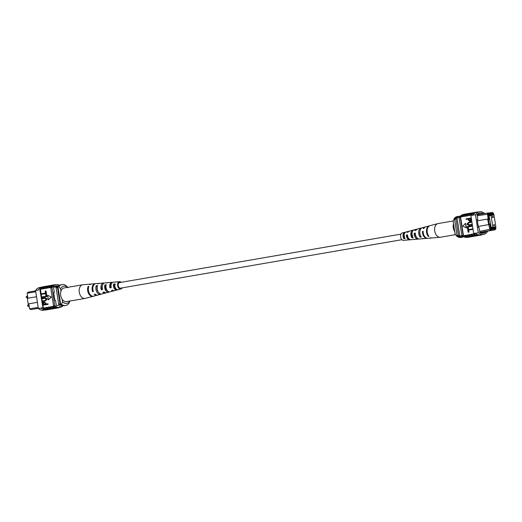 <?xml version="1.0" encoding="UTF-8"?>
<svg xmlns="http://www.w3.org/2000/svg" width="522" height="522" viewBox="0 0 522 522"><rect width="100%" height="100%" fill="white"/><g stroke="black" fill="none" stroke-linecap="round" stroke-linejoin="round"><path stroke-width="0.78" d="M119.649 282.565A2.825 1.866 80.2 0 0 119.597 282.578A2.825 1.866 80.2 0 0 118.233 285.638A2.825 1.866 80.2 0 0 120.51 288.151A2.825 1.866 80.2 0 0 120.556 288.144A2.825 1.866 80.2 0 0 120.608 288.137M404.211 234.717A2.825 1.866 80.2 0 0 403.845 234.313M29.095 306.988L28.606 303.85M27.738 298.251L27.431 295.237M35.62 290.858L28.077 292.163L27.164 293.214L27.94 298.212M35.757 291.733L27.164 293.214L27.894 298.225M37.395 302.342L28.808 303.817L29.584 308.841L28.756 303.824M28.808 303.817L28.188 303.902L27.327 298.316L28.188 303.902L37.395 302.316M53.707 292.607L54.321 292.503L53.518 287.335L58.203 286.532M53.779 286.748L58.849 285.873M54.321 292.503L53.701 292.581L54.927 300.489L55.541 300.411L56.343 305.572L61.054 304.763M36.527 296.737L27.327 298.316M38.321 308.319L30.778 309.618L29.584 308.841L38.178 307.367M60.004 304.946A11.125 7.354 -99.8 0 1 58.647 304.176L56.108 287.798A11.301 7.471 -99.8 0 1 57.179 286.708M56.108 287.798L57.505 287.557A11.301 7.471 -99.8 0 1 57.981 287.009M60.669 304.339A11.125 7.354 -99.8 0 1 60.037 303.935L57.505 287.557M58.647 304.176L60.037 303.935M34.609 308.959L38.387 308.463M62.17 299.263L62.562 301.794A8.476 5.605 80.2 0 0 69.837 301.05M67.488 287.374A8.476 5.605 80.2 0 0 60.545 288.79L58.79 286.689L57.955 286.832A10.362 6.851 -99.8 0 1 61.231 284.712L62.066 284.568A10.362 6.851 -99.8 0 1 66.203 285.71L67.958 287.805M58.79 286.689A10.362 6.851 -99.8 0 1 62.066 284.568M69.968 300.809L68.937 303.386A10.362 6.851 -99.8 0 1 65.661 305.507A10.362 6.851 -99.8 0 1 61.531 304.372L60.696 304.515L57.955 286.832M61.531 304.372L62.562 301.794M60.545 288.79L60.937 291.315M65.661 305.507L64.826 305.651A10.362 6.851 -99.8 0 1 60.696 304.515M53.394 308.528A11.301 7.471 -99.8 0 1 53.237 308.554A11.301 7.471 -99.8 0 1 48.585 307.027L49.871 307.021A11.471 7.582 80.2 0 0 54.516 308.509A11.471 7.582 80.2 0 0 54.706 308.476A11.471 7.582 80.2 0 0 54.895 308.437M50.614 309.011A11.301 7.471 -99.8 0 1 50.451 309.031A11.301 7.471 -99.8 0 1 45.806 307.51L47.091 307.497A11.471 7.582 80.2 0 0 51.73 308.985A11.471 7.582 80.2 0 0 51.919 308.959A11.471 7.582 80.2 0 0 52.109 308.92M56.18 308.052A11.301 7.471 -99.8 0 1 56.017 308.071A11.301 7.471 -99.8 0 1 51.371 306.551L52.657 306.538A11.471 7.582 80.2 0 0 57.296 308.026A11.471 7.582 80.2 0 0 57.492 308A11.471 7.582 80.2 0 0 57.681 307.96M52.657 306.538L53.91 306.323A11.471 7.582 80.2 0 0 58.555 307.81A11.471 7.582 80.2 0 0 58.745 307.784A11.471 7.582 80.2 0 0 59.997 307.393M49.871 307.021L51.404 306.753A11.471 7.582 80.2 0 0 56.043 308.241A11.471 7.582 80.2 0 0 56.239 308.215A11.471 7.582 80.2 0 0 56.859 308.065M45.042 309.97L43.535 310.225A11.301 7.471 -99.8 0 1 38.341 308.424L41.147 308.15A11.471 7.582 80.2 0 0 46.158 309.944A11.471 7.582 80.2 0 0 46.354 309.918A11.471 7.582 80.2 0 0 46.543 309.879M41.147 308.15L42.68 307.882A11.471 7.582 80.2 0 0 47.691 309.683A11.471 7.582 80.2 0 0 47.88 309.65A11.471 7.582 80.2 0 0 48.5 309.5M47.828 309.487A11.301 7.471 -99.8 0 1 42.654 307.68L42.934 307.628A11.301 7.471 80.2 0 0 43.293 307.941L44.305 307.98A11.471 7.582 80.2 0 0 48.944 309.468A11.471 7.582 80.2 0 0 49.133 309.435A11.471 7.582 80.2 0 0 49.329 309.396M44.305 307.98L45.832 307.712A11.471 7.582 80.2 0 0 50.477 309.2A11.471 7.582 80.2 0 0 50.667 309.174A11.471 7.582 80.2 0 0 51.286 309.024M47.091 307.497L48.618 307.236A11.471 7.582 80.2 0 0 53.264 308.724A11.471 7.582 80.2 0 0 53.453 308.691A11.471 7.582 80.2 0 0 54.073 308.548M43.926 286.78A11.301 7.471 80.2 0 0 39.887 289.814L42.934 307.628M43.293 307.941L40.422 289.371A11.301 7.471 80.2 0 0 40.168 289.762M40.422 289.371L42.895 288.738A11.471 7.582 -99.8 0 1 46.706 286.134A11.471 7.582 -99.8 0 1 47.339 286.063M38.341 308.424L35.574 290.558A11.301 7.471 -99.8 0 1 39.633 287.524L41.14 287.263M35.574 290.558L38.36 290.075M46.027 290.95L46.419 293.488L41.238 294.369L41.16 293.86L45.46 293.116L45.146 291.087L46.027 290.95M46.51 294.075L46.902 296.613L41.721 297.494L41.643 296.985L45.949 296.248L45.636 294.219L46.51 294.075M45.12 298.31L41.93 298.852L41.851 298.343L44.944 297.814L47.339 299.008L45.453 300.946L42.647 301.429L42.256 300.966L45.068 300.483L46.465 299.184L44.742 298.369L41.93 298.852M45.075 297.801L47.339 299.008M43.855 301.905L45.584 303.151L45.747 304.182L48.017 303.804L48.096 304.313L42.915 305.194L42.654 302.89L43.855 301.905L45.897 303.112L46.053 304.13M51.319 297.025L47.639 295.263L48.357 299.915L51.319 297.025L47.639 295.263M49.492 285.828A11.301 7.471 80.2 0 0 45.714 288.457L48.468 287.779A11.471 7.582 -99.8 0 1 52.278 285.175A11.471 7.582 -99.8 0 1 52.911 285.103M45.714 288.457L45.682 288.255A11.471 7.582 -99.8 0 1 49.492 285.651A11.471 7.582 -99.8 0 1 50.125 285.586M46.712 286.304A11.301 7.471 80.2 0 0 42.928 288.94L45.682 288.255M53.91 306.323L53.877 306.12A11.301 7.471 -99.8 0 1 53.518 305.807L54.771 305.592L52.004 287.726A11.301 7.471 -99.8 0 1 56.069 284.692A11.301 7.471 -99.8 0 1 59.606 285.325M50.973 287.341L51.006 287.55A11.301 7.471 80.2 0 1 54.817 284.908L56.069 284.692A11.471 7.582 80.2 0 0 54.784 284.744A11.471 7.582 80.2 0 0 50.973 287.341L49.721 287.557A11.471 7.582 -99.8 0 1 53.531 284.96L54.784 284.744M52.278 285.345A11.301 7.471 80.2 0 0 48.5 287.981L49.721 287.557M44.148 288.516A11.471 7.582 -99.8 0 1 47.959 285.919L49.492 285.651M41.362 288.999A11.471 7.582 -99.8 0 1 45.179 286.395L46.706 286.134M39.848 289.612A11.471 7.582 -99.8 0 1 43.926 286.611L42.393 286.878A11.471 7.582 80.2 0 0 38.321 289.873M43.926 286.611A11.471 7.582 -99.8 0 1 44.559 286.545M46.934 288.04A11.471 7.582 -99.8 0 1 50.745 285.436L52.278 285.175M53.518 305.807L50.751 287.942A11.301 7.471 -99.8 0 1 51.006 287.55M50.751 287.942L52.004 287.726M53.877 306.12A11.301 7.471 80.2 0 0 58.718 307.615L59.971 307.399A11.301 7.471 -99.8 0 1 54.771 305.592M63.025 305.696A11.301 7.471 -99.8 0 1 59.971 307.399M42.68 307.882L41.121 307.941M54.438 286.637A11.301 7.471 -99.8 0 1 56.259 285.939A11.301 7.471 -99.8 0 1 58.203 285.984M47.711 303.843L47.789 304.352L42.915 305.194M45.179 304.28L45.009 303.217L43.959 302.408L43.241 303.536L43.404 304.587L45.179 304.28M44.266 302.368L43.548 303.497L43.711 304.535M47.032 299.047L45.14 300.985L42.334 301.468M46.204 294.121L46.902 296.613M46.595 296.659L41.721 297.494M45.721 290.989L46.419 293.488M46.112 293.527L41.238 294.369M48.357 299.915L51.012 297.07M91.324 284.053A6.231 4.124 80.2 0 0 90.965 284.059L82.913 284.731A6.936 4.587 80.2 0 0 82.652 284.764A6.936 4.587 80.2 0 0 80.453 286.193A6.936 4.587 80.2 0 0 80.597 295.857A6.936 4.587 80.2 0 0 85.001 298.44A6.936 4.587 80.2 0 0 85.262 298.382L93.073 296.326A6.231 4.124 80.2 0 0 93.418 296.209M82.652 284.764L64.082 287.961A6.936 4.587 80.2 0 0 60.735 292.15A6.936 4.587 80.2 0 0 62.033 299.054A6.936 4.587 80.2 0 0 66.438 301.638L85.001 298.44M110.599 284.875A3.51 2.316 -99.8 0 1 111.016 285.593M102.201 288.875A3.961 2.617 80.2 0 0 101.829 287.315M118.324 286.434A3.171 2.101 80.2 0 0 118.298 285.958M118.2 285.39A3.171 2.101 80.2 0 0 118.063 284.934M115.564 288.881A3.282 2.173 80.2 0 0 115.767 288.522M114.788 286.063A3.341 2.212 -99.8 0 1 114.794 288.098M106.716 289.762A3.732 2.466 -99.8 0 1 106.599 290.154M111.134 287.087L110.514 287.211A3.341 2.212 -99.8 0 1 111.023 284.033A3.341 2.212 -99.8 0 1 111.499 283.583M120.236 282.467A2.988 1.977 80.2 0 0 119.629 282.402A2.988 1.977 80.2 0 0 118.624 283.028A2.988 1.977 80.2 0 0 118.357 286.526A2.988 1.977 80.2 0 0 120.647 288.294A2.988 1.977 80.2 0 0 121.195 288.033M111.042 287.107A4.809 3.178 80.2 0 0 110.501 285.234M107.884 282.741A4.809 3.178 80.2 0 0 107.245 282.696A4.809 3.178 80.2 0 0 106.384 282.957L107.682 282.833A4.698 3.106 -99.8 0 1 108.498 282.591L112.073 282.291A4.385 2.904 -99.8 0 1 112.719 282.343M90.965 284.059A6.231 4.124 80.2 0 0 89.569 284.575L90.306 284.503A6.173 4.078 -99.8 0 1 91.676 284.001L95.258 283.7A5.859 3.876 -99.8 0 1 95.617 283.694M99.474 283.426A5.546 3.667 80.2 0 0 98.834 283.4A5.546 3.667 80.2 0 0 97.699 283.792L98.991 283.661A5.435 3.595 -99.8 0 1 100.087 283.296L103.663 282.996A5.122 3.386 -99.8 0 1 104.309 283.035M116.217 282.03A4.078 2.695 80.2 0 0 115.649 281.991A4.078 2.695 80.2 0 0 115.081 282.141L116.373 282.017A3.967 2.623 -99.8 0 1 116.902 281.887L119.59 281.665A3.732 2.466 -99.8 0 1 121.189 282.304M122.148 287.87A3.732 2.466 -99.8 0 1 121.894 288.268A3.732 2.466 -99.8 0 1 120.85 289.005A3.732 2.466 -99.8 0 1 117.952 286.865A3.732 2.466 -99.8 0 1 118.266 282.448A3.732 2.466 -99.8 0 1 119.59 281.665M115.538 288.177A4.385 2.904 -99.8 0 1 115.408 288.77M98.834 283.4L95.97 283.642A5.794 3.83 80.2 0 0 93.914 284.862A5.794 3.83 80.2 0 0 93.373 291.57L92.635 291.726A5.859 3.876 -99.8 0 1 93.177 284.934A5.859 3.876 -99.8 0 1 95.258 283.7M107.245 282.696L104.915 282.891A5.011 3.315 80.2 0 0 103.141 283.948A5.011 3.315 80.2 0 0 102.599 289.54L101.307 289.827A5.122 3.386 -99.8 0 1 101.849 284.072A5.122 3.386 -99.8 0 1 103.663 282.996M115.649 281.991L113.326 282.187A4.28 2.832 80.2 0 0 111.806 283.087A4.28 2.832 80.2 0 0 111.271 287.635L109.979 287.916A4.385 2.904 -99.8 0 1 110.514 283.218A4.385 2.904 -99.8 0 1 112.073 282.291M97.581 295.113A5.859 3.876 -99.8 0 1 97.242 295.224A5.859 3.876 -99.8 0 1 94.175 294.193L94.913 294.03A5.794 3.83 80.2 0 0 97.934 295.041L100.713 294.31A5.546 3.667 80.2 0 0 101.307 294.069M105.992 292.829A5.122 3.386 -99.8 0 1 105.398 293.077A5.122 3.386 -99.8 0 1 102.841 292.287L104.132 292.007A5.011 3.315 80.2 0 0 106.618 292.757L108.87 292.163A4.809 3.178 80.2 0 0 109.372 291.961L109.574 291.909M114.148 290.663A4.385 2.904 -99.8 0 1 113.561 290.93A4.385 2.904 -99.8 0 1 111.512 290.382L112.811 290.095A4.28 2.832 80.2 0 0 114.775 290.604L117.032 290.01A4.078 2.695 80.2 0 0 117.3 289.919L118.481 289.612A3.967 2.623 -99.8 0 1 118.246 289.69A3.967 2.623 -99.8 0 1 115.492 288.105A3.967 2.623 -99.8 0 1 114.925 283.922L113.633 284.046A4.078 2.695 80.2 0 0 114.194 288.359A4.078 2.695 80.2 0 0 117.032 290.01M97.242 295.224L93.771 296.144A6.173 4.078 -99.8 0 1 89.282 293.286A6.173 4.078 -99.8 0 1 88.864 286.408L88.127 286.48A6.231 4.124 80.2 0 0 88.538 293.436A6.231 4.124 80.2 0 0 93.073 296.326M105.398 293.077L101.927 293.99A5.435 3.595 -99.8 0 1 98.019 291.557A5.435 3.595 -99.8 0 1 97.542 285.573L96.25 285.697A5.546 3.667 80.2 0 0 96.714 291.818A5.546 3.667 80.2 0 0 100.713 294.31M113.561 290.93L110.09 291.844A4.698 3.106 -99.8 0 1 106.756 289.834A4.698 3.106 -99.8 0 1 106.234 284.744L104.942 284.862A4.809 3.178 80.2 0 0 105.451 290.088A4.809 3.178 80.2 0 0 108.87 292.163M102.397 288.836L101.999 288.914A3.732 2.466 -99.8 0 1 102.501 285.188M97.203 286.989L97.072 287.009A3.961 2.617 80.2 0 0 98.299 292.046M105.992 285.86L105.594 285.912A3.569 2.356 80.2 0 0 107.434 290.813M115.388 284.666L114.116 284.823A3.171 2.101 80.2 0 0 116.367 289.175M88.127 286.48L88.59 287.224M96.25 285.697L97.072 287.009M104.942 284.862L105.594 285.912M113.633 284.046L114.116 284.823M93.184 291.002L92.635 291.726M101.999 288.914L101.307 289.827M110.514 287.211L109.979 287.916M493.642 225.223A0.659 0.437 80.2 0 0 494.504 225.112A0.659 0.437 80.2 0 0 493.642 225.223M492.37 217.035A0.659 0.437 80.2 0 0 493.238 216.924A0.659 0.437 80.2 0 0 492.37 217.035M491.052 215.41L492.866 227.129L495.828 226.737L494.014 215.012L489.036 215.756M492.866 227.129L490.85 227.475M495.828 226.737L490.869 227.592M462.753 236.225L461.546 236.453L462.864 236.296M461.592 236.44L462.838 236.283M482.426 231.872L491.039 230.372L489.851 229.595L487.587 219.07L477.382 220.826M479.816 232.473L481.884 232.12L479.803 232.394M488.462 219.508L487.587 219.07L488.207 218.986L487.431 213.961L488.338 212.911L488.853 213.485L488.266 214.164L489.081 219.423L488.462 219.508L489.153 223.971L489.773 223.892L490.589 229.151L491.359 229.654L491.228 228.825L495.182 228.303L495.313 229.125L495.9 228.793L494.993 229.843L486.341 231.35M485.082 231.553L481.884 232.12M479.64 231.35L490.589 229.151M479.79 232.303L481.591 232.016M495.9 228.447L495.639 226.77M493.825 215.038L493.577 213.459L492.292 212.389L488.462 213.048M488.899 213.766L492.429 213.302L492.938 213.785L492.807 212.956M492.938 213.785L488.983 214.307L488.853 213.485M495.15 226.855L495.254 227.533L490.948 228.101L490.752 226.809M493.329 215.103L493.238 214.509L488.931 215.077L491.058 226.757M477.088 214.849L480.149 214.32M462.081 235.716L458.44 236.342A9.983 6.597 80.2 0 0 459.393 236.786L462.903 236.322M462.74 236.212L459.393 236.786M460.084 216.304L458.303 216.61A9.983 6.597 80.2 0 0 455.621 218.105A11.125 7.354 80.2 0 0 454.545 219.194L457.083 235.572A11.301 7.471 80.2 0 0 458.44 236.342M459.164 217.491L455.621 218.105M489.773 223.892L489.068 224.571L478.25 226.431L488.455 224.649L489.153 223.971M488.266 214.164L477.219 215.723M455.941 218.953L458.473 235.331A11.301 7.471 80.2 0 0 459.836 236.101L457.011 217.863A11.125 7.354 80.2 0 0 455.941 218.953L454.545 219.194M458.473 235.331L457.083 235.572M493.238 214.509L488.957 215.24M479.718 214.392L488.338 212.911M492.292 212.389L493.577 213.459M491.359 229.654L491.039 230.372M491.339 229.536L494.849 228.93L491.319 229.399M494.993 229.843L495.313 229.125M495.182 228.303L494.849 228.93M489.081 219.423L488.207 218.986M456.9 236.29A10.362 6.851 80.2 0 0 461.037 237.432L461.872 237.288A10.362 6.851 80.2 0 1 457.735 236.146L456.9 236.29L455.151 234.195L453.82 225.621L453.135 221.191L454.166 218.614L455.027 218.64M461.872 237.288A10.362 6.851 80.2 0 0 463.497 236.675M459.83 216.349A10.362 6.851 80.2 0 0 458.277 216.349L457.442 216.493A10.362 6.851 80.2 0 0 454.166 218.614M458.277 216.349A10.362 6.851 80.2 0 0 455.001 218.47M477.01 212.213L477.63 212.134M480.716 234.952A11.301 7.471 -99.8 0 1 480.684 234.959A11.301 7.471 -99.8 0 1 480.494 234.985L481.153 234.874L480.494 234.985A11.301 7.471 -99.8 0 1 475.483 233.151L473.676 233.464L470.909 215.599A11.301 7.471 -99.8 0 1 471.164 215.208L470.159 215.168A11.471 7.582 -99.8 0 1 473.969 212.565A11.471 7.582 -99.8 0 1 474.159 212.532A11.471 7.582 -99.8 0 1 474.602 212.5M468.404 213.694A11.301 7.471 80.2 0 0 464.619 216.33L464.587 216.128A11.471 7.582 -99.8 0 1 468.397 213.524A11.471 7.582 -99.8 0 1 468.593 213.491A11.471 7.582 -99.8 0 1 469.03 213.452M471.183 213.217A11.301 7.471 80.2 0 0 467.405 215.854L464.619 216.33M470.159 215.168L467.405 215.854M465.617 214.177A11.301 7.471 80.2 0 0 461.833 216.813L461.8 216.604A11.471 7.582 -99.8 0 1 465.617 214A11.471 7.582 -99.8 0 1 465.807 213.974A11.471 7.582 -99.8 0 1 466.25 213.935M464.587 216.128L461.833 216.813M461.8 216.604L460.548 216.819A11.471 7.582 -99.8 0 1 464.365 214.216A11.471 7.582 -99.8 0 1 464.554 214.19M463.053 216.389A11.471 7.582 -99.8 0 1 466.87 213.785A11.471 7.582 -99.8 0 1 467.059 213.759M484.716 213.537A11.301 7.471 80.2 0 0 479.568 211.775A11.301 7.471 80.2 0 0 475.503 214.81L472.684 215.084A11.471 7.582 -99.8 0 1 476.756 212.082A11.471 7.582 -99.8 0 1 476.945 212.056A11.471 7.582 -99.8 0 1 478.061 212.03M472.684 215.084L471.151 215.345A11.471 7.582 -99.8 0 1 475.222 212.35A11.471 7.582 -99.8 0 1 475.411 212.317M468.625 215.429A11.471 7.582 -99.8 0 1 472.436 212.826A11.471 7.582 -99.8 0 1 472.632 212.8M467.373 215.645A11.471 7.582 -99.8 0 1 471.183 213.041A11.471 7.582 -99.8 0 1 471.379 213.015A11.471 7.582 -99.8 0 1 471.816 212.976M465.839 215.912A11.471 7.582 -99.8 0 1 469.65 213.309A11.471 7.582 -99.8 0 1 469.846 213.276M477.871 235.442A11.301 7.471 -99.8 0 1 473.062 233.941L474.041 233.778A11.301 7.471 -99.8 0 1 473.676 233.464M475.503 214.81L478.269 232.668A11.301 7.471 80.2 0 0 483.47 234.476A11.301 7.471 80.2 0 0 487.535 231.442L487.483 231.135M478.269 232.668L475.509 233.36A11.471 7.582 -99.8 0 0 480.716 235.122L479.183 235.389A11.471 7.582 80.2 0 1 473.976 233.621L475.509 233.36M481.31 234.848L483.47 234.476M472.912 228.819L472.991 229.328L468.691 230.072L469.004 232.101L468.123 232.238L467.732 229.7L472.912 228.819M472.43 225.693L472.508 226.202L468.208 226.94L468.521 228.969L467.64 229.112L467.249 226.574L472.43 225.693M471.914 224.382L471.992 224.884L468.893 225.413L466.812 224.179L468.704 222.242L471.503 221.759L471.581 222.268L468.776 222.75L467.373 224.042L469.102 224.865L472.221 224.336L472.299 224.845L469.076 225.387M471.503 221.759L471.895 222.222L469.089 222.705L467.686 224.003L469.415 224.819M470.929 218.033L471.19 220.336L469.989 221.321L468.254 220.075L468.097 219.044L466.133 219.384L466.055 218.875L471.236 217.994L471.496 220.297L470.1 221.308M468.097 219.057L466.133 219.384M466.511 227.925L465.487 223.312L462.831 226.156L466.511 227.925M473.062 233.941L465.996 235.37A11.471 7.582 80.2 0 0 470.824 236.825L472.358 236.564A11.471 7.582 80.2 0 0 472.978 236.414M460.548 216.819L460.58 217.028A11.301 7.471 80.2 0 0 460.326 217.42L459.073 217.635L461.839 235.5A11.301 7.471 80.2 0 0 467.014 237.314M465.996 235.37L463.49 235.8L460.58 217.028M468.782 234.893A11.471 7.582 80.2 0 0 473.611 236.349L475.144 236.081A11.471 7.582 80.2 0 0 475.764 235.937M470.309 234.626A11.471 7.582 80.2 0 0 475.144 236.081M471.562 234.411A11.471 7.582 80.2 0 0 476.397 235.866L477.93 235.605A11.471 7.582 80.2 0 0 478.55 235.455M473.095 234.15A11.471 7.582 80.2 0 0 477.93 235.605M481.963 234.737A11.471 7.582 -99.8 0 1 480.716 235.122M467.529 235.109A11.471 7.582 80.2 0 0 472.358 236.564M471.151 215.345L472.723 215.286A11.301 7.471 -99.8 0 1 476.782 212.252A11.301 7.471 -99.8 0 1 476.854 212.239L476.782 212.252M473.969 212.735A11.301 7.471 80.2 0 0 470.192 215.371M460.326 217.42L463.092 235.285A11.301 7.471 80.2 0 0 463.458 235.598M463.092 235.285L461.839 235.5M463.112 214.607A11.301 7.471 80.2 0 0 459.073 217.635M482.328 232.022L482.4 232.46A11.301 7.471 -99.8 0 1 481.408 233.197M483.222 213.792L483.196 213.596A11.301 7.471 80.2 0 0 479.764 213.022A11.301 7.471 80.2 0 0 477.017 214.418L477.819 219.579L477.199 219.664L478.426 227.572L479.046 227.488L479.842 232.655A11.301 7.471 80.2 0 0 483.274 233.23A11.301 7.471 80.2 0 0 486.021 231.833L482.4 232.46M486.021 231.833L485.956 231.416M483.196 213.596L479.574 214.222A11.301 7.471 80.2 0 0 478.008 213.674M477.206 219.684L477.819 219.579M478.309 214.64A11.301 7.471 80.2 0 0 477.036 214.503M481.362 232.205A11.301 7.471 -99.8 0 1 480.109 232.779M468.665 218.946L468.828 220.01L469.885 220.819L470.603 219.69L470.439 218.64L468.665 218.946L470.192 220.78M470.439 218.653L468.978 218.907M472.123 225.732L472.201 226.241L467.895 226.979L468.521 228.969M468.208 229.008L467.64 229.112M472.606 228.864L472.684 229.367L468.378 230.111L469.004 232.101M468.697 232.14L468.123 232.238M466.205 227.964L465.487 223.312M464.743 235.585A11.471 7.582 80.2 0 0 469.572 237.04A11.471 7.582 80.2 0 0 470.192 236.897M469.572 237.04L468.319 237.256A11.471 7.582 -99.8 0 1 463.49 235.8M469.519 236.877A11.301 7.471 -99.8 0 1 464.711 235.383M475.085 235.924A11.301 7.471 -99.8 0 1 470.276 234.424M472.306 236.401A11.301 7.471 -99.8 0 1 467.497 234.9M455.51 234.646L440.457 237.236A6.936 4.587 -99.8 0 1 440.196 237.269A6.936 4.587 -99.8 0 1 437.677 236.466A6.936 4.587 -99.8 0 1 434.891 227.155A6.936 4.587 -99.8 0 1 437.841 223.618A6.936 4.587 -99.8 0 1 438.102 223.56L453.22 220.956M454.76 231.67A6.936 4.587 -99.8 0 1 453.461 223.958A6.936 4.587 -99.8 0 1 453.527 223.716M407.669 237.556A3.112 2.062 80.2 0 0 407.773 236.629M408.569 238.286A3.171 2.101 -99.8 0 1 408.458 238.45A3.282 2.173 -99.8 0 1 407.029 235.611L407.545 235.507M412.68 235.357L411.401 235.539M419.675 232.799A3.674 2.427 -99.8 0 1 419.988 234.313M408.896 238.698A3.282 2.173 -99.8 0 1 408.458 238.443M403.904 234.182A2.988 1.977 -99.8 0 1 404.237 234.548M418.801 238.965A5.011 3.315 -99.8 0 1 418.187 239.109L415.864 239.304A4.809 3.178 -99.8 0 1 415.16 239.246L413.953 239.363A4.698 3.106 80.2 0 0 414.612 239.409A4.698 3.106 80.2 0 0 415.218 239.259M440.196 237.269L432.144 237.941A6.231 4.124 -99.8 0 1 430.911 237.778L430.219 237.843A6.173 4.078 80.2 0 0 431.426 237.999A6.173 4.078 80.2 0 0 431.779 237.947M427.485 238.306A5.794 3.83 -99.8 0 1 427.133 238.358L424.269 238.6A5.546 3.667 -99.8 0 1 423.296 238.489L422.083 238.606A5.435 3.595 80.2 0 0 423.016 238.704A5.435 3.595 80.2 0 0 423.629 238.574M410.39 239.657A4.28 2.832 -99.8 0 1 409.783 239.813L407.454 240.009A4.078 2.695 -99.8 0 1 407.029 239.996L405.822 240.1A3.967 2.623 80.2 0 0 406.201 240.113A3.967 2.623 80.2 0 0 406.592 240.035M408.152 238.176A3.967 2.623 80.2 0 0 408.25 237.771M405.483 232.257A3.967 2.623 80.2 0 0 404.857 232.31L402.253 232.995A3.732 2.466 80.2 0 0 400.511 236.048A3.732 2.466 80.2 0 0 402.168 239.905A3.732 2.466 80.2 0 0 403.519 240.335L406.201 240.113M411.649 233.83A4.28 2.832 -99.8 0 1 412.054 235.448M427.133 238.358A5.794 3.83 -99.8 0 1 425.032 237.693A5.794 3.83 -99.8 0 1 422.481 231.396L423.146 231.239A5.859 3.876 80.2 0 0 425.724 237.621A5.859 3.876 80.2 0 0 427.851 238.3L431.426 237.999M418.187 239.109A5.011 3.315 -99.8 0 1 416.373 238.528A5.011 3.315 -99.8 0 1 414.155 233.301L415.316 233.034A5.122 3.386 80.2 0 0 417.587 238.41A5.122 3.386 80.2 0 0 419.44 239.004L423.016 238.704M409.783 239.813A4.28 2.832 -99.8 0 1 408.23 239.317A4.28 2.832 -99.8 0 1 406.338 235.096L407.499 234.828A4.385 2.904 80.2 0 0 409.444 239.2A4.385 2.904 80.2 0 0 411.029 239.709L414.612 239.409M429.691 225.791A6.173 4.078 80.2 0 0 429.338 225.856L425.867 226.776A5.859 3.876 80.2 0 0 423.871 228.479L423.205 228.636A5.794 3.83 -99.8 0 1 425.169 226.959A5.794 3.83 -99.8 0 1 425.521 226.887M421.796 227.931A5.435 3.595 80.2 0 0 421.176 228.01L417.704 228.923A5.122 3.386 80.2 0 0 416.047 230.274L414.879 230.535A5.011 3.315 -99.8 0 1 416.491 229.243A5.011 3.315 -99.8 0 1 417.111 229.171M413.639 230.091A4.698 3.106 80.2 0 0 413.019 230.156L409.548 231.07A4.385 2.904 80.2 0 0 408.23 232.068L407.062 232.336A4.28 2.832 -99.8 0 1 408.328 231.396A4.28 2.832 -99.8 0 1 408.954 231.337M429.338 225.856A6.173 4.078 80.2 0 0 426.5 230.156A6.173 4.078 80.2 0 0 428.255 236.388L428.947 236.322A6.231 4.124 -99.8 0 1 427.166 230.026A6.231 4.124 -99.8 0 1 430.03 225.674L437.841 223.618M421.176 228.01A5.435 3.595 80.2 0 0 418.69 231.703A5.435 3.595 80.2 0 0 420.119 237.151L421.326 237.04A5.546 3.667 -99.8 0 1 419.851 231.474A5.546 3.667 -99.8 0 1 422.389 227.69L425.169 226.959M413.019 230.156A4.698 3.106 80.2 0 0 410.879 233.249A4.698 3.106 80.2 0 0 411.982 237.908L413.196 237.797A4.809 3.178 -99.8 0 1 412.041 233.021A4.809 3.178 -99.8 0 1 414.233 229.837L416.491 229.243M404.857 232.31A3.967 2.623 80.2 0 0 403.852 238.645L405.065 238.541A4.078 2.695 -99.8 0 1 406.07 231.99L408.328 231.396M416.432 237.151A3.674 2.427 -99.8 0 1 415.062 233.973L415.349 233.915M419.864 231.39A3.902 2.577 80.2 0 0 420.491 235.722L420.119 237.151M412.249 232.062A3.51 2.316 80.2 0 0 412.282 236.779L412.595 236.734M404.609 233.334A3.112 2.062 80.2 0 0 404.074 237.817L404.648 237.745M428.451 235.637L428.255 236.388M412.282 236.779L411.982 237.908M404.074 237.817L403.852 238.645M422.481 231.396L423.133 231.879M414.155 233.301L415.062 233.973M406.338 235.096L407.029 235.611M26.263 297.083A0.639 0.424 80.2 0 0 26.792 297.657L26.1 297.116L26.576 296.398A0.639 0.424 80.2 0 0 26.263 297.083M27.594 305.683A0.639 0.424 80.2 0 0 28.123 306.257L27.431 305.709L27.901 304.992A0.639 0.424 80.2 0 0 27.594 305.683M400.961 234.13L119.597 282.578M401.92 239.696L120.556 288.144M26.792 297.657L27.627 297.514M28.123 306.257L28.958 306.114M27.901 304.992L28.762 304.848M26.576 296.398L27.431 296.248M59.195 306.355L63.266 305.651M51.919 308.959L53.453 308.691M49.133 309.435L50.667 309.174M46.354 309.918L47.88 309.65M54.706 308.476L56.239 308.215M57.492 308L58.745 307.784M120.85 289.005L118.246 289.69M465.617 214L464.365 214.216M468.397 213.524L466.87 213.785M476.756 212.082L475.222 212.35M473.969 212.565L472.436 212.826M471.183 213.041L469.65 213.309M479.568 211.775L477.408 212.147"/></g></svg>
